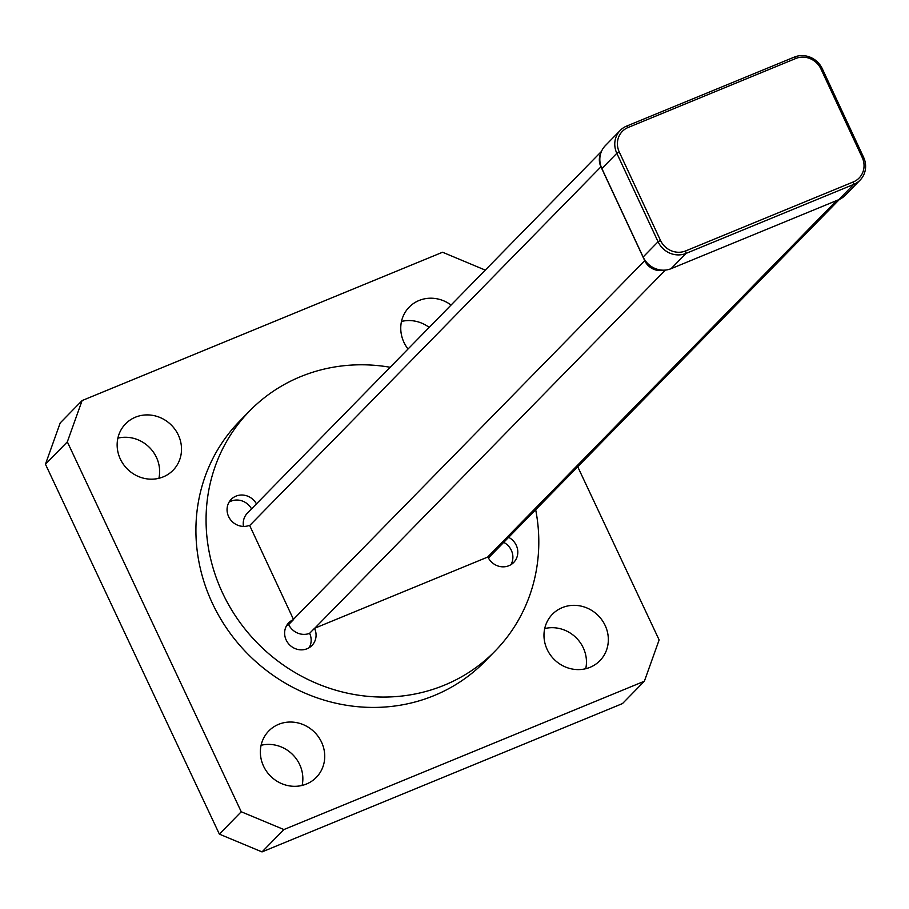 <?xml version="1.0" encoding="UTF-8"?>
<svg xmlns="http://www.w3.org/2000/svg" width="909" height="909" viewBox="0 0 909 909"><rect width="100%" height="100%" fill="white"/><g stroke="black" fill="none" stroke-linecap="round" stroke-linejoin="round"><path stroke-width="1.36" d="M663.695 270.166A16.487 15.43 -135.6 0 1 644.663 260.553L600.917 166.745A16.487 15.43 -135.6 0 1 600.724 153.382M309.174 647.708A16.226 15.18 44.4 0 0 309.617 633.334A16.487 15.43 -135.6 0 1 288.653 624.574M243.487 526.413A16.487 15.43 -135.6 0 1 247.43 513.074L601.463 151.417M620.268 130.385L605.326 145.656A21.634 20.248 44.4 0 0 601.883 168.574L643.129 257.02A21.634 20.248 44.4 0 0 671.092 268.678L838.757 199.685A21.634 20.248 44.4 0 0 845.154 195.378L860.107 180.107A21.634 20.248 -135.6 0 1 853.71 184.413L686.045 253.406A21.634 20.248 -135.6 0 1 658.071 241.749L616.825 153.303A21.634 20.248 -135.6 0 1 620.268 130.385A21.634 20.248 -135.6 0 1 626.665 126.078L794.341 57.085A21.634 20.248 -135.6 0 1 822.304 68.743L863.55 157.189A21.634 20.248 -135.6 0 1 860.107 180.107M685.67 250.918L853.335 181.925A19.475 18.225 44.4 0 0 862.198 157.427L820.952 68.982A19.475 18.225 44.4 0 0 795.773 58.483L628.108 127.487A19.475 18.225 44.4 0 0 619.256 151.973L660.491 240.43A19.475 18.225 44.4 0 0 685.67 250.918L686.045 253.406L671.092 268.678M644.367 681.227L283.903 829.553L262.019 851.915L622.483 703.577L644.367 681.227L659.139 639.936L577.726 466.76M262.019 851.915L219.364 834.132L241.249 811.771L283.903 829.553M241.249 811.771L67.334 441.865L45.45 464.215L60.221 422.924L82.105 400.562L67.334 441.865M219.364 834.132L45.45 464.215M82.105 400.562L442.569 252.236L485.27 270.109M510.903 564.694A16.226 15.18 44.4 0 0 503.734 542.355M309.617 633.334L314.525 628.312L487.906 556.978A16.226 15.18 44.4 0 0 513.676 562.489A16.226 15.18 44.4 0 0 508.642 537.333M256.44 503.859A16.226 15.18 44.4 0 0 231.193 499.359A16.226 15.18 44.4 0 0 230.147 519.209A16.226 15.18 44.4 0 0 249.577 525.3L293.55 619.574L288.63 624.585A16.226 15.18 44.4 0 0 286.608 625.619M293.55 619.574A16.226 15.18 44.4 0 0 288.744 622.801A16.226 15.18 44.4 0 0 289.721 645.004A16.226 15.18 44.4 0 0 311.935 645.504A16.226 15.18 44.4 0 0 314.525 628.312M251.532 508.881A16.226 15.18 44.4 0 0 229.045 502.177M390.154 367.27A171.687 160.654 44.4 0 0 249.748 410.834A171.687 160.654 44.4 0 0 222.41 592.657A171.687 160.654 44.4 0 0 495.121 651.026A171.687 160.654 44.4 0 0 535.674 509.722M249.748 410.834L239.601 421.185A171.687 160.654 44.4 0 0 212.263 603.019A171.687 160.654 44.4 0 0 484.974 661.388L495.121 651.026M451.069 305.049A33.213 31.076 44.4 0 0 409.209 307.106A33.213 31.076 44.4 0 0 403.914 342.284A33.213 31.076 44.4 0 0 408.027 349.011M401.483 321.445A33.213 31.076 -135.6 0 1 429.184 327.399M178.357 435.104A33.213 31.076 44.4 0 0 125.601 423.81A33.213 31.076 44.4 0 0 120.306 458.988A33.213 31.076 44.4 0 0 173.062 470.271A33.213 31.076 44.4 0 0 178.357 435.104M117.886 438.149A33.213 31.076 -135.6 0 1 156.473 457.454A33.213 31.076 -135.6 0 1 158.905 478.293M605.178 625.528A33.213 31.076 44.4 0 0 552.422 614.245A33.213 31.076 44.4 0 0 547.138 649.412A33.213 31.076 44.4 0 0 599.883 660.707A33.213 31.076 44.4 0 0 605.178 625.528M544.707 628.574A33.213 31.076 -135.6 0 1 583.294 647.89A33.213 31.076 -135.6 0 1 585.726 668.729M263.53 766.117A33.213 31.076 44.4 0 0 316.287 777.411A33.213 31.076 44.4 0 0 321.57 742.233A33.213 31.076 44.4 0 0 268.814 730.938A33.213 31.076 44.4 0 0 263.53 766.117M261.099 745.278A33.213 31.076 -135.6 0 1 299.686 764.594A33.213 31.076 -135.6 0 1 302.118 785.433M601.088 166.654L249.691 525.538M487.656 557.069L836.666 200.537M314.764 628.221L665.354 270.087M293.437 619.347L645.038 260.349M838.757 199.685L853.71 184.413L853.335 181.925M643.129 257.02L658.071 241.749L660.491 240.43M619.256 151.973L616.825 153.303L601.883 168.574M820.952 68.982L822.304 68.743M795.773 58.483L794.341 57.085M628.108 127.487L626.665 126.078M863.55 157.189L862.198 157.427M488.417 557.99L839.484 199.366"/></g></svg>
